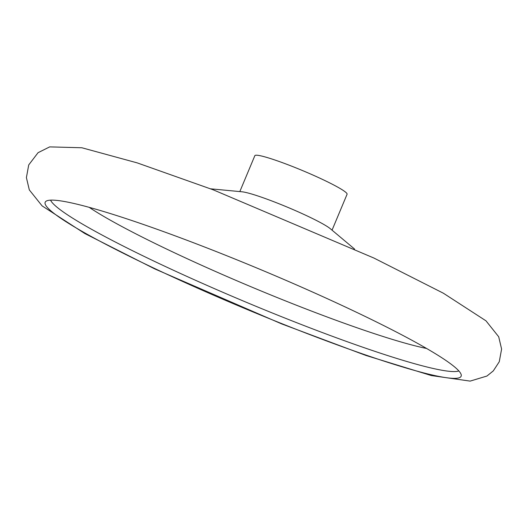 <?xml version="1.0" encoding="UTF-8"?>
<svg xmlns="http://www.w3.org/2000/svg" width="528" height="528" viewBox="0 0 528 528"><rect width="100%" height="100%" fill="white"/><g stroke="black" fill="none" stroke-linecap="round" stroke-linejoin="round"><path stroke-width="0.79" d="M239.824 191.585L254.846 155.674A49.982 4.66 22.7 0 1 302.755 170.663A49.982 4.66 22.7 0 1 347.074 194.251L332.053 230.162M210.553 188.813L242.015 191.796A49.982 4.66 22.7 0 1 287.47 207.207A49.982 4.66 22.7 0 1 330.363 228.749L354.578 249.058M281.173 323.393A225.436 21.008 22.7 0 1 45.791 201.432A225.436 21.008 22.7 0 1 261.261 269.861A225.436 21.008 22.7 0 1 461.281 375.236A225.436 21.008 22.7 0 1 281.173 323.393M458.852 370.94A222.38 20.724 22.7 0 1 283.133 317.341A222.38 20.724 22.7 0 1 50.556 200.145M426.591 348.473A201.98 18.823 22.7 0 1 286.084 301.132A201.98 18.823 22.7 0 1 89.199 207.346M281.708 323.915L365.95 355.456L431.323 375.553L470.131 381.11L486.935 376.042L493.297 370.894L499.264 361.746L501.6 349.061L498.703 336.778L485.991 320.833L443.348 293.198L373.93 258.053L213.226 189.823L137.161 162.868L81.86 147.761L49.678 146.89L38.049 152.698L28.723 164.927L26.4 177.619L29.317 189.908L42.101 205.887L84.922 233.594L154.598 268.838L281.708 323.915"/></g></svg>
